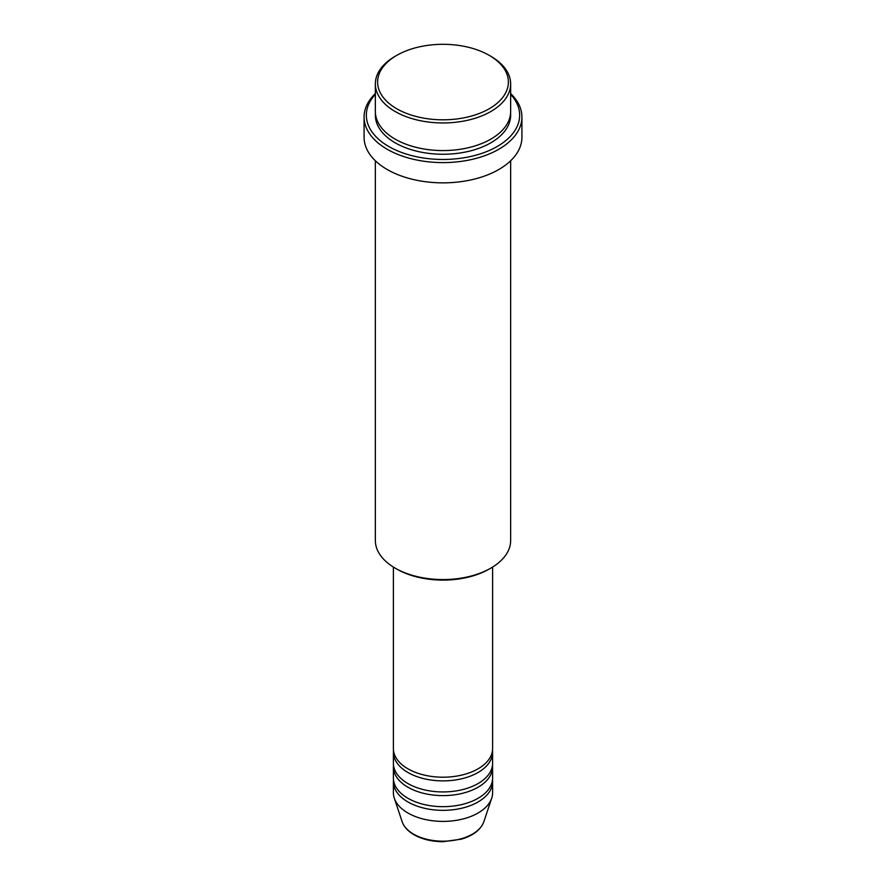<?xml version="1.0" encoding="UTF-8"?>
<svg xmlns="http://www.w3.org/2000/svg" width="886" height="886" viewBox="0 0 886 886"><rect width="100%" height="100%" fill="white"/><g stroke="black" fill="none" stroke-linecap="round" stroke-linejoin="round"><path stroke-width="1.33" d="M393.395 567.062L393.395 748.559A49.605 28.64 0 0 0 407.925 768.815A49.605 28.64 0 0 0 461.983 775.028A49.605 28.64 0 0 0 492.605 748.559L492.605 567.062M393.495 750.409A49.605 28.64 0 0 0 393.395 752.247A49.605 28.64 0 0 0 407.925 772.492A49.605 28.64 0 0 0 461.983 778.705A49.605 28.64 0 0 0 492.605 752.247A49.605 28.64 0 0 0 492.505 750.409M393.395 752.247L393.395 763.289A49.605 28.64 0 0 0 407.925 783.545A49.605 28.64 0 0 0 461.983 789.758A49.605 28.64 0 0 0 492.605 763.289L492.605 752.247M393.495 765.139A49.605 28.64 0 0 0 393.395 766.977A49.605 28.64 0 0 0 407.925 787.222A49.605 28.64 0 0 0 461.983 793.435A49.605 28.64 0 0 0 492.605 766.977A49.605 28.64 0 0 0 492.505 765.139M393.395 766.977L393.395 778.019A49.605 28.64 0 0 0 407.925 798.275A49.605 28.64 0 0 0 461.983 804.488A49.605 28.64 0 0 0 492.605 778.019L492.605 766.977M393.495 779.857A49.605 28.64 0 0 0 393.395 781.707A49.605 28.64 0 0 0 407.925 801.952A49.605 28.64 0 0 0 461.983 808.165A49.605 28.64 0 0 0 492.605 781.707A49.605 28.64 0 0 0 492.505 779.857M396.762 108.757A65.398 37.755 0 0 0 489.238 108.757A65.398 37.755 0 0 0 489.238 55.364A65.398 37.755 0 0 0 489.238 55.353L490.833 56.283A67.646 39.062 180 0 1 510.646 83.893A67.646 39.062 180 0 1 468.893 119.975A67.646 39.062 180 0 1 395.167 111.514A67.646 39.062 180 0 1 375.354 83.893A67.646 39.062 180 0 1 395.167 56.283L396.762 55.364A65.398 37.755 0 0 0 396.762 108.757M490.833 568.125L489.238 569.045A65.398 37.755 180 0 1 396.762 569.045L395.167 568.125A67.646 39.062 0 0 0 490.833 568.125A67.646 39.062 0 0 0 510.646 540.504L510.646 160.765M375.354 94.37A76.672 44.267 0 0 0 388.788 146.5A76.672 44.267 0 0 0 488.64 150.764A76.672 44.267 0 0 0 510.646 94.37M510.646 93.562A78.92 45.563 180 0 1 521.92 117.041A78.92 45.563 180 0 1 473.202 159.137A78.92 45.563 180 0 1 387.193 149.258A78.92 45.563 180 0 1 364.08 117.041A78.92 45.563 180 0 1 375.354 93.562M375.354 83.893L375.354 111.514A67.646 39.062 0 0 0 395.167 139.135A67.646 39.062 0 0 0 468.893 147.597A67.646 39.062 0 0 0 510.646 111.514L510.646 83.893M364.08 117.041L364.08 137.286A78.92 45.563 0 0 0 387.193 169.514A78.92 45.563 0 0 0 473.202 179.393A78.92 45.563 0 0 0 521.92 137.286L521.92 117.041M393.395 781.707L393.395 792.748A49.605 28.64 0 0 0 394.292 798.175A49.605 28.64 0 0 0 407.925 813.005A49.605 28.64 0 0 0 457.541 820.137A49.605 28.64 0 0 0 491.708 798.175A49.605 28.64 0 0 0 492.605 792.748L492.605 781.707M490.833 56.283L489.238 55.364A65.398 37.755 0 0 0 396.762 55.364M375.354 160.765L375.354 540.504A67.646 39.062 0 0 0 395.167 568.125L396.762 569.045M413.585 834.147A41.598 24.022 0 0 0 455.194 840.127A41.598 24.022 0 0 0 483.845 821.71C480.755 829.75 473.301 835.564 461.473 839.142L442.922 841.7C431.77 841.6 422.124 839.286 413.995 834.734C407.925 831.212 403.983 826.882 402.155 821.71A41.598 24.022 0 0 0 413.585 834.147M510.569 113.353A67.646 39.062 180 0 1 470.355 150.919A67.646 39.062 180 0 1 395.167 142.812A67.646 39.062 180 0 1 375.431 113.353M483.845 821.71L491.708 798.175M402.155 821.71L394.292 798.175"/></g></svg>
